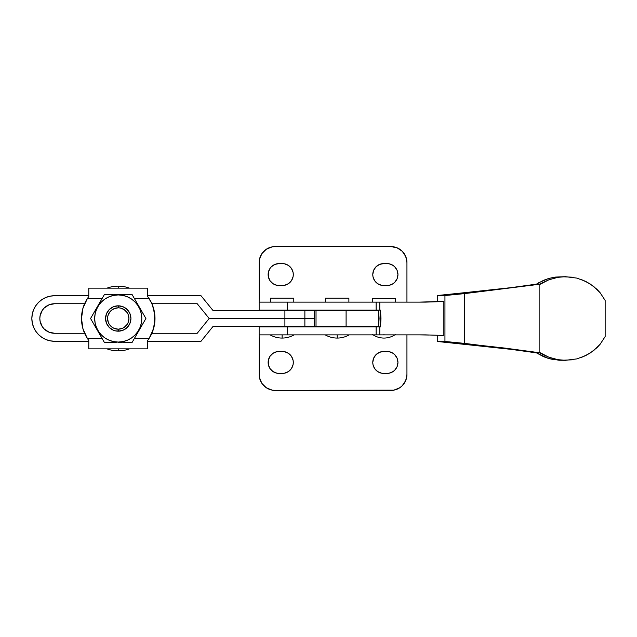 <?xml version="1.0" encoding="UTF-8"?>
<svg xmlns="http://www.w3.org/2000/svg" width="637" height="637" viewBox="0 0 637 637"><rect width="100%" height="100%" fill="white"/><g stroke="black" fill="none" stroke-linecap="round" stroke-linejoin="round"><path stroke-width="0.96" d="M330.205 310.108L330.205 310.514L330.205 310.108M330.205 326.486L330.205 326.892L330.205 326.486M344.187 326.892L344.187 326.486L344.187 326.892M344.187 310.514L344.187 310.108L344.187 310.514M275.12 310.108L275.12 310.514L275.12 310.108M275.12 326.486L275.12 326.892L275.12 326.486M289.094 326.892L289.094 326.486L289.094 326.892M289.094 310.514L289.094 310.108L289.094 310.514M294.063 334.879C290.361 336.989 286.371 338.056 282.111 338.072L282.111 334.879L282.111 338.072C277.843 338.056 273.854 336.989 270.152 334.879M349.156 334.879C345.453 336.989 341.464 338.056 337.196 338.072L337.196 334.879L337.196 338.072C332.936 338.056 328.947 336.989 325.244 334.879M348.885 302.121L348.885 298.124L325.515 298.124L325.515 302.121L325.515 298.124L348.885 298.124L348.885 302.121M563.458 276.745L553.752 277.342L548.592 278.52L543.624 280.288L536.481 284.126L511.033 287.653L464.007 292.741L511.033 287.653L536.481 284.126L540.463 284.126L548.799 279.826L557.916 277.318L565.489 276.697L555.575 277.071L548.592 278.52L538.91 282.605L536.481 284.126L540.463 284.126L470.735 292.741L464.007 292.741L437.253 295.536L444.944 295.536L437.253 295.536L437.253 301.604L437.253 295.536L464.007 292.741L470.735 292.741L464.572 293.617L539.141 284.309L539.141 352.691L464.572 343.383L464.572 293.617L444.944 295.536L444.944 341.464L504.799 348.081L540.463 352.874L536.481 352.874L548.592 358.48L559.031 360.239L565.489 360.303L557.916 359.682L548.799 357.174L540.463 352.874L536.481 352.874L511.033 349.347L464.007 344.259L470.735 344.259L464.007 344.259L437.253 341.464L444.944 341.464L437.253 341.464L437.253 335.396L437.253 341.464L511.033 349.347L536.481 352.874L543.624 356.712L548.592 358.48L553.752 359.658L563.458 360.255M259.14 310.108L259.14 302.121L376.117 302.121L376.117 310.108L376.117 302.121L425.428 302.121L443.854 301.54L438.344 301.54L443.854 301.54L443.854 335.46L443.854 301.54L425.428 302.121L379.771 302.121L379.771 310.108L379.771 302.121L287.327 302.121L287.327 310.108L380.496 310.108L380.496 326.892L379.771 326.892L379.771 334.879L376.117 334.879L425.428 334.879L443.854 335.46L425.428 334.879L379.771 334.879L379.771 326.892L380.496 326.892L380.974 318.524L380.496 310.108L259.155 310.108L287.327 310.108L287.327 302.121L259.14 302.121L259.14 262.579A15.981 15.981 0 0 1 275.12 246.599L271.999 246.909L266.242 249.29L261.831 253.701L259.442 259.458L259.14 302.121L259.14 262.579M287.327 334.879L287.327 326.892L259.14 326.892L287.327 326.892L287.327 334.879L259.155 334.879L376.117 334.879L287.327 334.879M429.227 335.038L419.512 334.879L429.227 335.038M419.512 302.121L438.344 301.54L419.512 302.121M293.792 302.121L293.792 298.124L270.422 298.124L270.422 302.121L270.422 298.124L293.792 298.124L293.792 302.121M565.489 276.697L576.764 278.09L585.618 281.331L593.533 286.3L600.15 292.765L605.15 300.425L605.15 336.575L600.15 344.235L593.533 350.7L585.618 355.669L576.764 358.91L565.489 360.303M378.609 310.108L379.087 318.5L378.609 326.892L378.609 310.108M379.771 326.892L287.327 326.892L376.117 326.892L376.117 334.879L376.117 326.892L379.771 326.892M581.286 357.516L589.719 353.392L597.028 347.643L600.15 344.235L605.15 336.575L605.15 300.425L600.15 292.765L597.028 289.357L589.719 283.608L581.286 279.484M572.114 359.825L562.638 360.216L557.916 359.682L548.799 357.174L539.141 352.691L539.141 284.309L548.799 279.826L557.916 277.318L562.638 276.784L572.114 277.175M464.572 293.617L464.572 343.383L444.944 341.464L444.944 295.536L464.572 293.617M87.388 298.53L88.782 296.531L87.388 298.53L102.095 298.53L87.388 298.53L82.993 308.085L81.488 318.5A36.747 36.747 0 0 1 87.388 298.53M118.243 286.14A32.36 32.36 0 0 1 129.438 288.139A32.36 32.36 0 0 0 118.243 286.14L118.243 288.139L118.243 286.14A32.36 32.36 0 0 0 107.048 288.139A32.36 32.36 0 0 1 118.243 286.14M129.438 348.861A32.36 32.36 0 0 1 118.243 350.86A32.36 32.36 0 0 0 129.438 348.861M118.243 348.861L118.243 350.86L118.243 348.861M118.243 305.816A12.684 12.684 0 0 1 130.927 318.5A12.684 12.684 0 0 1 118.243 331.184A12.684 12.684 0 0 0 130.927 318.5A12.684 12.684 0 0 0 118.243 305.816L118.243 307.814A10.686 10.686 0 0 1 128.929 318.5A10.686 10.686 0 0 1 118.243 329.186L118.243 331.184L115.767 330.937L113.394 330.221L109.277 327.466L106.53 323.357L105.559 318.5L106.53 313.643L109.277 309.534L113.394 306.779L118.243 305.816L123.1 306.779L127.209 309.534L129.964 313.643L130.927 318.5L129.964 323.357L127.209 327.466L123.1 330.221L118.243 331.184L118.243 329.186L122.336 328.373L124.183 327.386L127.129 324.44L128.117 322.593L128.929 318.5L128.117 314.407L127.129 312.56L124.183 309.614L120.329 308.021L118.243 307.814L114.158 308.627L110.687 310.944L108.37 314.407L107.764 316.414L107.557 318.5L108.37 322.593L109.357 324.44L112.311 327.386L114.158 328.373L118.243 329.186A10.686 10.686 0 0 1 107.557 318.5A10.686 10.686 0 0 1 118.243 307.814L118.243 305.816A12.684 12.684 0 0 0 105.559 318.5A12.684 12.684 0 0 0 118.243 331.184A12.684 12.684 0 0 1 105.559 318.5A12.684 12.684 0 0 1 118.243 305.816L120.719 306.063M141.947 311.62L132.074 294.533L118.235 294.931A23.569 23.569 0 0 1 141.804 318.5A23.569 23.569 0 0 1 118.235 342.069L132.074 342.467L145.913 318.5L132.074 294.533L118.235 294.533L127.344 294.533M121.739 342.467L118.235 342.467L121.739 342.467M132.074 342.467L125.21 342.467L132.074 342.467L142.497 324.416M136.047 335.588L135.506 336.527M140.068 328.62L138.993 330.484M137.903 332.371L137.242 333.517M141.947 325.38L140.753 327.434M137.918 304.653L138.993 306.516M140.084 308.404L140.745 309.55M137.226 303.459L136.047 301.412M132.074 294.533L135.49 300.449M104.404 342.467L100.98 336.551L104.404 342.467L118.235 342.069A23.569 23.569 0 0 1 94.674 318.5A23.569 23.569 0 0 1 118.235 294.931L104.404 294.533L90.565 318.5L104.404 342.467L116.221 342.467M145.913 318.5L142.497 312.584M111.22 294.533L112.216 294.533M112.717 294.533L111.212 294.533M100.431 301.412L93.981 312.584M96.41 308.38L97.485 306.516M98.568 304.629L99.229 303.483M95.717 309.574L94.531 311.62M94.531 325.38L100.972 336.535M98.56 332.347L97.485 330.484M96.394 328.596L95.733 327.45M99.253 333.541L100.431 335.588M114.7 342.467L112.717 342.467M112.216 342.467L111.22 342.467M90.565 318.5L93.981 324.416M104.404 294.533L100.98 300.449M118.235 294.533L114.708 294.533M118.235 294.931L113.641 295.385L109.222 296.723L105.145 298.904L101.57 301.834L98.639 305.41L96.466 309.478L95.12 313.906L94.674 318.5L95.12 323.094L96.466 327.522L98.639 331.59L101.57 335.166L105.145 338.096L109.222 340.277L113.641 341.615L118.235 342.069L122.837 341.615L127.257 340.277L131.333 338.096L134.901 335.166L137.831 331.59L140.013 327.522L141.35 323.094L141.804 318.5L141.35 313.906L140.013 309.478L137.831 305.41L134.901 301.834L131.333 298.904L127.257 296.723L122.837 295.385L118.235 294.931M149.09 298.53L134.383 298.53L149.09 298.53A36.747 36.747 0 0 1 149.09 338.47L153.485 328.915L154.99 318.5L153.485 308.085L151.63 303.148L147.696 296.531L149.09 298.53M134.542 301.476L135.068 302.002M137.632 305.115L138.133 305.864M139.869 309.136L140.06 309.59M140.06 327.41L139.869 327.864M138.133 331.136L137.632 331.885M131.763 337.801L131.118 338.239M134.383 338.47L149.09 338.47L134.383 338.47M107.048 348.861A32.36 32.36 0 0 0 118.243 350.86A32.36 32.36 0 0 1 107.048 348.861M147.696 294.533L147.696 288.139L147.696 294.533M147.696 348.861L147.696 341.273L147.696 348.861L88.782 348.861L88.782 340.469L88.782 348.861L147.696 348.861L147.696 340.469L147.696 348.861M154.361 325.268L151.885 333.278L197.207 333.278L209.191 318.5L284.906 318.5L284.906 326.486L304.876 326.486L304.876 310.514L213.005 310.514L201.021 295.727L147.696 295.727L201.021 295.727L213.005 310.514L284.906 310.514L284.906 326.486L304.876 326.486L304.876 318.5L209.191 318.5L197.207 303.722L151.885 303.722A36.747 36.747 0 0 1 151.885 333.278L153.684 328.222A36.747 36.747 0 0 0 153.676 308.77L151.885 303.722L154.361 311.732M153.684 328.222L154.99 318.5L153.684 308.778M130.927 318.5L130.681 320.976M120.719 330.937L115.767 330.937M154.608 313.237L154.608 323.763M147.696 288.139L147.696 296.531L147.696 288.139L88.782 288.139L147.696 288.139M147.696 340.469L149.09 338.47L147.696 340.469M87.388 338.47L88.782 340.469L87.388 338.47L102.095 338.47L87.388 338.47A36.747 36.747 0 0 1 81.488 318.5L82.993 328.915L87.388 338.47M88.782 288.139L88.782 296.531L88.782 288.139M81.847 313.412L82.109 311.764M82.898 308.419L83.511 306.485M84.633 303.618L85.565 301.667M150.913 301.675L151.837 303.618M154.369 311.764L154.632 313.412M154.632 323.588L154.369 325.236M151.837 333.382L150.905 335.333M85.565 335.325L84.633 333.382M83.511 330.515L82.898 328.581M82.109 325.236L81.847 323.588M98.846 331.885L98.345 331.136M96.609 327.864L96.418 327.41M95.216 323.532L95.032 322.601M95.032 314.399L95.216 313.468M96.418 309.59L96.609 309.136M98.345 305.864L98.846 305.115M104.715 299.199L105.36 298.761M311.963 326.486L304.876 326.486L311.963 326.486L311.963 326.892L311.963 326.486L316.024 326.486L316.024 310.514L346.098 310.514L346.098 326.486L316.024 326.486L378.657 326.486L346.098 326.486L346.098 310.514L378.657 310.514L311.963 310.514L314.232 310.514L314.232 326.486L316.024 326.486L316.024 310.514L314.232 310.514M291.794 318.5L314.232 318.5L291.794 318.5M272.421 318.5L259.14 318.5L272.421 318.5M54.623 333.278A14.778 14.778 0 0 1 39.836 318.5L40.123 321.382L42.329 326.709L44.168 328.955L48.961 332.156L54.623 333.278L84.594 333.278L54.623 333.278L48.961 332.156M37.018 304.056L38.523 302.4L35.688 305.848L33.586 309.789L32.288 314.057L31.85 318.5A22.773 22.773 0 0 0 54.623 341.273L88.782 341.273L54.623 341.273L50.18 340.835L45.904 339.537L41.97 337.435L38.523 334.6L35.688 331.152L33.586 327.211L32.288 322.943L31.85 318.5A22.773 22.773 0 0 1 54.623 295.727L88.782 295.727L54.623 295.727L50.18 296.165L45.904 297.463L41.97 299.565L45.904 297.463M284.906 326.486L213.005 326.486L201.021 341.273L147.696 341.273L201.021 341.273L213.005 326.486L284.906 326.486M38.523 302.4L41.97 299.565M84.594 303.722L54.623 303.722L48.961 304.844L44.168 308.045L42.329 310.291L40.123 315.618L39.836 318.5A14.778 14.778 0 0 1 54.623 303.722L84.594 303.722M151.885 333.278L197.207 333.278L209.191 318.5L197.207 303.722L151.885 303.722M38.523 334.6L35.688 331.152M284.906 310.514L284.906 318.5L304.876 318.5L304.876 310.514L284.906 310.514M209.191 318.5L304.876 318.5L209.191 318.5M397.95 362.437A10.988 10.988 0 0 1 386.962 373.425L381.627 373.21L377.669 371.57L374.636 368.544L372.995 364.579L372.78 362.437L373.616 358.233L375.997 354.674L379.564 352.293L383.769 351.457L389.103 351.664L393.069 353.304L394.733 354.674L397.114 358.233L397.95 362.437L397.114 366.641L394.733 370.208L393.069 371.57L389.103 373.21L383.769 373.425A10.988 10.988 0 0 1 372.78 362.437A10.988 10.988 0 0 1 383.769 351.457L386.962 351.457A10.988 10.988 0 0 1 397.95 362.437L397.735 364.579M397.95 274.563A10.988 10.988 0 0 1 386.962 285.543L381.627 285.336L377.669 283.696L374.636 280.662L372.995 276.705L372.78 274.563L373.616 270.359L375.997 266.792L379.564 264.411L383.769 263.575L389.103 263.79L393.069 265.43L394.733 266.792L397.114 270.359L397.95 274.563L397.114 278.767L394.733 282.326L393.069 283.696L389.103 285.336L383.769 285.543A10.988 10.988 0 0 1 372.78 274.563A10.988 10.988 0 0 1 383.769 263.575L386.962 263.575A10.988 10.988 0 0 1 397.95 274.563L397.735 272.421M293.291 274.563A10.988 10.988 0 0 1 282.31 285.543L276.968 285.336L273.01 283.696L269.977 280.662L268.336 276.705L268.336 272.421L269.977 268.456L271.346 266.792L274.905 264.411L279.11 263.575L284.452 263.79L288.41 265.43L291.443 268.456L293.084 272.421L293.291 274.563L293.084 276.705L291.443 280.662L288.41 283.696L284.452 285.336L279.11 285.543A10.988 10.988 0 0 1 268.129 274.563A10.988 10.988 0 0 1 279.11 263.575L282.31 263.575A10.988 10.988 0 0 1 293.291 274.563L293.084 272.421M293.291 362.437A10.988 10.988 0 0 1 282.31 373.425L276.968 373.21L273.01 371.57L269.977 368.544L268.336 364.579L268.336 360.295L269.977 356.338L273.01 353.304L276.968 351.664L279.11 351.457L284.452 351.664L288.41 353.304L291.443 356.338L293.084 360.295L293.291 362.437L293.084 364.579L291.443 368.544L288.41 371.57L284.452 373.21L279.11 373.425A10.988 10.988 0 0 1 268.129 362.437A10.988 10.988 0 0 1 279.11 351.457L282.31 351.457A10.988 10.988 0 0 1 293.291 362.437L293.084 364.579M383.968 334.879L383.968 334.481M395.649 302.121L395.649 298.53L372.287 298.53L372.287 302.121L372.287 298.53L395.649 298.53L395.649 302.121M275.12 390.401L394.072 390.091L399.837 387.71L402.258 385.719L405.721 380.536L406.939 374.421A15.981 15.981 0 0 1 390.959 390.401L275.12 390.401A15.981 15.981 0 0 1 259.14 374.421L259.14 334.879L259.442 377.542L261.831 383.299L266.242 387.71L271.999 390.091L275.12 390.401M406.939 334.879L406.939 374.421L406.939 334.879M303.18 326.486L303.18 326.892L303.18 326.486M354.116 326.486L354.116 326.892L354.116 326.486M362.891 326.892L362.891 326.486L362.891 326.892M259.14 326.892L259.14 374.421M406.629 377.542L405.721 380.536M397.074 389.183L395.091 389.86M260.358 380.536L259.442 377.542M373.616 358.233L372.995 360.295M372.78 362.437L372.995 364.579M379.564 372.589L380.002 372.756M397.735 360.295L397.114 358.233M268.965 358.233L268.336 360.295M268.129 362.437L268.336 364.579M274.913 372.589L275.343 372.756M293.084 360.295L292.455 358.233M390.959 246.599L275.12 246.599L390.959 246.599A15.981 15.981 0 0 1 406.939 262.579L405.721 256.464L402.258 251.281L397.074 247.817L390.959 246.599M406.939 302.121L406.939 262.579L406.939 302.121M304.876 310.514L311.963 310.514L311.963 310.108L311.963 310.514L304.876 310.514M303.18 310.108L303.18 310.514L303.18 310.108M354.116 310.108L354.116 310.514L354.116 310.108M362.891 310.514L362.891 310.108L362.891 310.514L378.657 310.514M405.721 256.464L406.629 259.458M259.442 259.458L260.358 256.464M269.005 247.817L270.98 247.14M372.995 272.421L372.78 274.563M372.995 276.705L373.616 278.767M397.114 278.767L397.735 276.705M391.158 264.411L390.728 264.244M268.336 272.421L268.129 274.563M268.336 276.705L268.965 278.767M292.455 278.767L293.084 276.705M286.515 264.411L286.077 264.244M372.534 334.481C375.981 336.846 379.787 338.04 383.968 338.072C388.148 338.04 391.954 336.846 395.402 334.481"/></g></svg>
